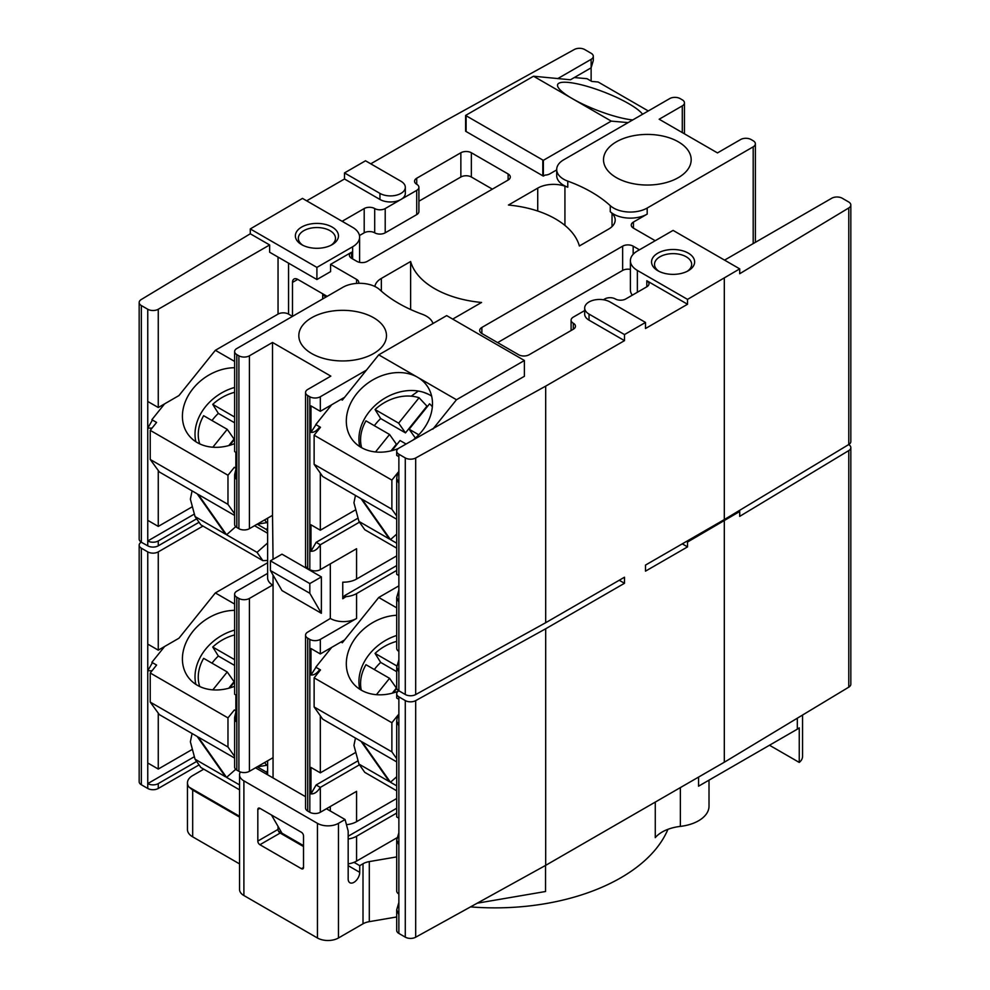 <?xml version="1.0" encoding="UTF-8"?>
<svg xmlns="http://www.w3.org/2000/svg" width="990" height="990" viewBox="0 0 990 990"><rect width="100%" height="100%" fill="white"/><g stroke="black" fill="none" stroke-linecap="round" stroke-linejoin="round"><path stroke-width="1.49" d="M682.283 132.586L682.283 105.893L659.167 119.233L717.478 152.906L740.594 139.553A7.425 4.294 -0 0 1 751.101 139.553L753.192 140.766A7.425 4.294 -0 0 1 755.37 143.81L755.37 242.327M682.283 105.893A7.425 4.294 -0 0 0 684.449 102.861A7.425 4.294 -0 0 0 682.283 99.829L680.179 98.616A7.425 4.294 -0 0 0 669.673 98.616L563.657 159.823A23.772 13.724 -0 0 0 556.702 169.525A23.772 13.724 -0 0 0 567.777 181.133A136.323 78.705 180 0 1 610.273 205.66A23.772 13.724 -0 0 0 647.188 208.036L753.192 146.842A7.425 4.294 -0 0 0 755.37 143.81M678.336 141.83A43.832 25.307 180 0 1 691.181 159.724A43.832 25.307 180 0 1 664.117 183.113A43.832 25.307 180 0 1 616.349 177.618A43.832 25.307 180 0 1 603.516 159.724A43.832 25.307 180 0 1 630.568 136.348A43.832 25.307 180 0 1 678.336 141.83M567.777 181.133L567.777 187.197A136.323 78.705 -0 0 0 564.931 186.182A22.287 12.87 -0 0 0 537.731 188.125L508.452 205.041A85.437 49.327 180 0 1 579.373 245.978L608.652 229.074A22.287 12.87 -0 0 0 615.186 219.978A22.287 12.87 -0 0 0 612.03 213.382A136.323 78.705 -0 0 0 610.273 211.724A23.772 13.724 180 0 0 647.188 214.112L633.427 222.057A7.425 4.294 -0 0 0 631.249 225.089A7.425 4.294 -0 0 0 633.427 228.121L655.219 240.706M667.928 829.323A177.928 102.725 180 0 1 470.522 906.89M655.269 802.086L655.269 837.639A35.665 20.592 180 0 1 680.365 826.39A35.665 20.592 -0 0 0 709.013 806.207L709.013 780.157M698.569 777.088L698.569 786.184L797.321 729.172A17.832 10.296 -0 0 0 799.252 727.848L799.252 762.424A17.832 10.296 -0 0 0 802.543 756.471L802.543 715.04M769.477 745.247A40.12 23.166 180 0 1 770.01 745.544L799.252 762.424M239.543 816.28L189.078 787.149A17.832 10.296 180 0 1 187.457 782.855A17.832 10.296 180 0 1 192.679 775.578L203.767 769.168M187.457 782.855L187.457 829.558A17.832 10.296 -0 0 0 192.679 836.835L239.543 863.899M189.078 787.149L192.679 790.07L239.543 817.121M326.428 808.756L345.077 819.522L338.456 823.346A14.862 8.576 180 0 1 317.443 823.346L243.899 780.875A14.862 8.576 180 0 1 239.543 774.811L239.543 889.466A14.862 8.576 -0 0 0 243.899 895.529L317.443 937.988A14.862 8.576 -0 0 0 338.456 937.988L363.008 923.806A14.862 8.576 180 0 1 369.295 921.653L396.693 916.963M239.543 774.811A14.862 8.576 180 0 1 240.372 771.99M278.042 826.378L278.042 829.41L257.821 841.079L257.821 809.535L259.912 808.323A2.97 1.72 -120 0 0 258.427 808.187A2.97 1.72 -120 0 0 257.821 809.535M259.912 808.323L301.418 832.293A2.97 1.72 -120 0 1 303.522 835.931L303.522 867.475L301.418 868.688A2.97 1.72 -120 0 0 302.903 868.836A2.97 1.72 -120 0 0 303.522 867.475M301.418 868.688L259.912 844.718L280.145 833.048L303.522 846.549M257.821 841.079A2.97 1.72 -120 0 0 259.912 844.718M477.217 903.189L545.539 891.507L545.539 865.433M396.916 837.812L356.573 861.102A18.575 10.729 180 0 1 353.999 862.34L359.729 865.656L363.008 863.75A14.862 8.576 180 0 1 369.295 861.597L396.693 856.907M359.729 865.656L359.729 872.326L348.171 865.656M255.507 767.807L305.551 796.69M345.077 819.522L348.171 831.08L348.171 878.996A8.168 4.715 120 0 0 349.866 882.734A8.168 4.715 120 0 0 356.165 880.543A8.168 4.715 120 0 0 359.729 872.326M280.145 833.048A2.97 1.72 60 0 1 278.042 829.41M738.688 510.914L739.716 511.508L687.53 542.037L687.53 546.888L682.283 543.857M687.53 542.037L686.478 541.431M687.53 546.888L645.505 571.143L645.505 565.08L724.309 519.589L848.777 444.522L848.777 207.95A7.425 4.294 -0 0 0 850.831 204.98A7.425 4.294 -0 0 0 848.653 201.948L842.243 198.248A7.425 4.294 -0 0 0 831.736 198.248L724.569 260.123M687.53 299.388L637.362 270.431A23.772 13.724 180 0 1 630.395 260.729A23.772 13.724 180 0 1 637.362 251.015L673.089 230.398L739.716 268.872L687.53 299.388L687.53 304.252L645.505 328.507L645.505 322.443L624.492 334.571L624.492 340.647L545.688 386.137L545.688 622.71L624.492 577.22L624.492 583.283L545.688 628.774L545.688 865.347L724.309 762.226L848.777 687.159L848.777 450.586A7.425 4.294 -0 0 0 850.831 447.616A7.425 4.294 -0 0 0 848.665 444.584M724.309 520.802L724.309 762.226M398.871 902.496L396.693 909.822L396.693 930.402A7.425 4.294 180 0 0 398.871 933.434L405.281 937.146A7.425 4.294 180 0 0 415.676 937.208L545.688 865.347M545.688 628.774L415.676 700.635A7.425 4.294 -0 0 1 405.281 700.574L398.871 696.861A7.425 4.294 -0 0 1 396.693 693.829L396.693 698.037L398.871 699.287L396.693 698.037M624.492 583.283L619.245 580.251M545.688 622.71L415.676 694.572A7.425 4.294 180 0 1 405.281 694.497L398.871 690.797A7.425 4.294 -0 0 0 396.693 693.829M848.777 450.586L739.716 516.359L739.716 511.508M267.622 562.753L215.35 592.936L178.955 638.216L158.264 650.158L147.758 644.094L147.758 551.888A7.425 4.294 -0 0 0 158.264 551.888L202.975 526.074M147.758 551.888L141.347 548.188A7.425 4.294 -0 0 1 139.169 545.156A7.425 4.294 -0 0 1 141.224 542.186L147.758 545.824L147.758 540.973A7.425 4.294 -0 0 0 158.264 540.973L196.626 518.822M235.855 469.297L234.63 474.742L234.63 524.44A7.425 4.294 180 0 0 236.808 527.472L238.899 528.685A7.425 4.294 180 0 0 249.406 528.685L272.522 515.345L272.522 342.466L330.833 376.126L307.717 389.466A7.425 4.294 -0 0 0 305.551 392.51L305.551 565.389A7.425 4.294 180 0 0 307.717 568.421L309.821 569.634A7.425 4.294 180 0 0 320.327 569.634L356.573 548.707L356.573 579.039A18.575 10.729 180 0 1 342.75 582.169L342.75 598.74L346.067 596.624A18.575 10.729 -0 0 0 356.573 593.592L356.573 618.465L320.327 639.391A7.425 4.294 -0 0 1 309.821 639.391L307.717 638.179A7.425 4.294 -0 0 1 305.551 635.147L305.551 808.026A7.425 4.294 180 0 0 307.717 811.058L309.821 812.27L309.821 639.391M316.132 651.519L310.984 648.549L320.327 653.945L344.607 639.924M331.7 647.386L315.773 667.198L320.5 669.921L314.127 677.853L314.127 706.971L391.879 751.856L391.879 722.737L398.252 714.817L398.871 715.176L397.101 718.121L396.693 721.166L398.871 725.979L398.871 696.861M398.871 832.738L396.693 840.065L398.871 844.878L398.871 818.185L396.693 816.923L398.871 818.185L398.871 725.979M396.693 909.822L398.871 914.636L398.871 894.007A7.425 4.294 180 0 1 396.693 890.975L396.693 840.065M153.017 647.126L147.758 644.094L147.758 670.787L152.027 670.75M139.169 545.156L139.169 781.729A7.425 4.294 180 0 0 141.347 784.761L147.758 788.461L147.758 783.61A7.425 4.294 -0 0 0 158.264 783.61L196.626 761.459M192.394 749.343L158.264 769.057L147.758 762.981L147.758 783.61L194.374 756.694M850.831 447.616L850.831 684.189A7.425 4.294 180 0 1 848.777 687.159M310.984 648.549L310.984 674.994C313.978 675.279 316.899 673.448 319.721 669.475M346.45 824.67A18.575 10.729 180 0 0 356.573 821.675L356.573 791.344L320.327 812.27A7.425 4.294 180 0 1 309.821 812.27M355.806 752.363L320.327 772.843L310.984 767.448L310.984 793.893C314.313 794.141 317.431 791.975 320.327 787.396L316.132 784.971L358.058 760.765M305.551 635.147A7.425 4.294 -0 0 1 307.717 632.115L330.314 618.465A18.575 10.729 180 0 0 356.573 618.465M310.984 674.994L317.134 665.503M321.379 613.305L281.977 590.56L270.418 570.537L309.821 593.295L309.821 583.58L321.379 576.91L321.379 613.305L309.821 593.295M273.054 575.091L273.054 777.93M271.47 815.005L281.977 833.196L278.499 831.192M235.855 711.946L234.63 717.379L234.63 767.077A7.425 4.294 180 0 0 236.808 770.109L238.899 771.321A7.425 4.294 180 0 0 249.406 771.321L272.522 757.981M272.522 585.102L249.406 598.443A7.425 4.294 -0 0 1 238.899 598.443L236.808 597.23A7.425 4.294 -0 0 1 234.63 594.198L234.63 694.25L235.855 694.955L234.63 694.25M310.984 793.893L316.132 784.971M316.132 770.418L310.984 767.448M234.63 717.379L235.855 721.401L235.855 694.955M267.622 572.567A18.575 10.729 -0 0 0 267.609 572.962A18.575 10.729 -0 0 0 267.622 573.371L236.808 591.166A7.425 4.294 -0 0 0 234.63 594.198M239.543 789.834L200.871 767.498L195.042 759.206L225.51 776.804L197.146 736.449L159.328 714.607L150.233 702.108L227.972 747.005L227.972 717.886L234.345 709.966L235.855 710.832M153.017 766.013L147.758 762.981L147.758 670.787L152.435 662.669M199.052 764.911L158.264 788.461A7.425 4.294 180 0 1 147.758 788.461M353.999 862.34A18.575 10.729 180 0 1 348.171 863.886M348.171 839.013A18.575 10.729 -0 0 0 356.573 836.228L356.573 861.102M356.573 821.675L396.693 798.509M396.693 813.075L356.573 836.228M348.171 836.228L396.693 808.224M303.522 845.633L281.977 833.196M359.469 764.8L320.327 787.396L320.327 812.27M273.054 585.399A18.575 10.729 180 0 1 267.609 577.826L267.609 572.962M432.964 323.532A23.772 13.724 -0 0 0 422.223 314.238A136.323 78.705 180 0 1 379.727 289.699A23.772 13.724 -0 0 0 342.812 287.323L236.808 348.529A7.425 4.294 -0 0 0 234.63 351.561A7.425 4.294 -0 0 0 236.808 354.593L238.899 355.806A7.425 4.294 -0 0 0 249.406 355.806L272.522 342.466M311.664 353.529A43.832 25.307 180 0 1 298.819 335.635A43.832 25.307 180 0 1 325.883 312.258A43.832 25.307 180 0 1 373.651 317.74A43.832 25.307 180 0 1 386.484 335.635A43.832 25.307 180 0 1 359.432 359.024A43.832 25.307 180 0 1 311.664 353.529M724.309 278.165L724.309 519.589M645.505 322.443L610.05 301.975A14.862 8.576 -0 0 0 593.851 300.106A14.862 8.576 -0 0 0 584.682 308.038A14.862 8.576 -0 0 0 589.038 314.102L624.492 334.571M545.688 386.137L415.676 457.999A7.425 4.294 -0 0 1 405.281 457.925L398.871 454.224A7.425 4.294 -0 0 1 396.693 451.193L396.693 455.4L398.871 456.65L396.693 455.4M567.777 187.197A23.772 13.724 180 0 1 556.702 175.589L556.702 169.525M624.492 340.647L589.038 320.166A14.862 8.576 180 0 1 584.682 314.102L584.682 308.038M687.53 304.252L646.816 280.739A7.425 4.294 180 0 1 648.995 283.771A7.425 4.294 180 0 1 646.816 286.803L625.804 298.943A7.425 4.294 180 0 1 615.297 298.943A7.425 4.294 -0 0 0 604.791 298.943L603.38 299.747M632.288 295.193A23.772 13.724 180 0 1 630.395 289.835L630.395 260.729M630.395 269.416A7.425 4.294 -0 0 0 622.648 270.431L497.624 342.614M584.682 310.551L573.272 317.134A7.425 4.294 -0 0 0 571.094 320.166A7.425 4.294 -0 0 0 573.272 323.198A7.425 4.294 180 0 1 575.45 326.23A7.425 4.294 180 0 1 573.272 329.274L529.143 354.742A7.425 4.294 180 0 1 518.636 354.742L481.87 333.519A7.425 4.294 180 0 1 479.692 330.487A7.425 4.294 180 0 1 481.87 327.443L622.648 246.163A7.425 4.294 180 0 1 633.167 246.163L638.414 249.195A7.425 4.294 180 0 1 639.354 249.864M398.19 448.606A46.06 36.333 144.9 0 1 361.189 447.468A46.06 36.333 144.9 0 1 351.71 438.867A46.06 36.333 144.9 0 1 362.253 387.733A46.06 36.333 144.9 0 1 417.607 377.289L456.477 399.737L524.391 360.521L524.391 376.299L398.871 448.161A7.425 4.294 -0 0 0 396.693 451.193M543.361 176.084L543.361 160.318A7.425 4.294 180 0 1 542.805 160.034L542.805 175.799A7.425 4.294 180 0 0 543.361 176.084L545.106 175.082A7.425 4.294 -0 0 0 549.896 173.832L556.702 169.909M542.805 175.799L466.104 131.522A7.425 4.294 180 0 1 465.609 131.2L465.609 115.434L533.523 76.218L572.393 98.666A46.06 9.739 -158.8 0 1 557.655 84.521A46.06 9.739 -158.8 0 1 584.31 85.561A46.06 9.739 -158.8 0 1 628.811 103.703A46.06 9.739 -158.8 0 1 642.56 114.271M533.523 76.218L570.438 79.782L591.129 67.827L591.129 59.338L557.704 78.643M591.129 59.338A7.425 4.294 -0 0 0 593.307 56.306A7.425 4.294 -0 0 0 591.129 53.274L584.719 49.562A7.425 4.294 -0 0 0 574.324 49.5L444.312 121.362L370.755 163.82M342.231 221.352A7.425 4.294 180 0 1 343.183 220.683L364.196 208.556A7.425 4.294 180 0 1 374.703 208.556A7.425 4.294 -0 0 0 385.209 208.556L400.962 199.46A14.862 8.576 180 0 1 379.95 199.46L344.495 178.992L344.495 172.916L379.95 193.397A14.862 8.576 -0 0 0 396.149 195.253A14.862 8.576 -0 0 0 405.318 187.32L405.318 193.397A14.862 8.576 180 0 1 400.962 199.46L416.728 190.365A7.425 4.294 -0 0 0 418.906 187.32A7.425 4.294 -0 0 0 416.728 184.288A7.425 4.294 180 0 1 414.55 181.257A7.425 4.294 180 0 1 416.728 178.225L460.857 152.757A7.425 4.294 180 0 1 471.364 152.757L508.13 173.98A7.425 4.294 180 0 1 510.308 177.012A7.425 4.294 180 0 1 508.13 180.044L367.352 261.335A7.425 4.294 180 0 1 356.833 261.335L351.586 258.303A7.425 4.294 180 0 1 349.408 255.259A7.425 4.294 180 0 1 351.586 252.227L330.573 264.367L330.573 271.644L316.911 279.526L316.911 267.399L250.284 228.925L302.47 198.396L352.638 227.366A23.772 13.724 180 0 1 359.605 237.068A23.772 13.724 180 0 1 352.638 246.77L316.911 267.399M358.59 283.313A7.425 4.294 -0 0 0 358.751 282.41A7.425 4.294 -0 0 0 356.573 279.378L330.573 264.367M452.715 319.102L481.548 302.457A85.437 49.327 180 0 1 410.627 261.509L381.348 278.425A22.287 12.87 -0 0 0 374.888 286.506M432.766 322.95A22.287 12.87 -0 0 0 433.818 323.037M405.318 187.32A14.862 8.576 -0 0 0 400.962 181.257L365.508 160.788L344.495 172.916M492.377 189.152L471.364 177.012A7.425 4.294 -0 0 0 460.857 177.012L418.906 201.23M418.906 187.32L418.906 211.588A7.425 4.294 180 0 1 416.728 214.62L385.209 232.823A7.425 4.294 180 0 1 374.703 232.823A7.425 4.294 -0 0 0 364.196 232.823L359.457 235.558M306.665 200.822L344.495 178.992M848.777 207.95L739.716 273.723L739.716 268.872M316.911 279.526L269.639 252.227L269.639 244.951L250.284 233.776L250.284 228.925M278.042 257.078L278.042 314.102L215.35 350.299L178.955 395.567L158.264 407.521L147.758 401.457L147.758 309.251A7.425 4.294 -0 0 0 158.264 309.251L269.639 244.951M147.758 309.251L141.347 305.551A7.425 4.294 -0 0 1 139.169 302.507A7.425 4.294 -0 0 1 141.224 299.549L250.284 233.776M688.322 253.143A21.545 12.437 -0 0 0 657.855 253.143A21.545 12.437 -0 0 0 657.855 270.728A21.545 12.437 -0 0 0 688.322 270.728A21.545 12.437 -0 0 0 688.322 253.143M658.981 271.334A18.575 10.729 180 0 1 654.514 264.367A18.575 10.729 180 0 1 665.973 254.455A18.575 10.729 180 0 1 686.218 256.781A18.575 10.729 180 0 1 691.663 264.367A18.575 10.729 180 0 1 687.196 271.334M332.145 227.056A21.545 12.437 -0 0 0 301.678 227.056A21.545 12.437 -0 0 0 301.678 244.654A21.545 12.437 -0 0 0 332.145 244.654A21.545 12.437 -0 0 0 332.145 227.056M302.804 245.26A18.575 10.729 180 0 1 298.337 238.281A18.575 10.729 180 0 1 309.808 228.368A18.575 10.729 180 0 1 330.054 230.695A18.575 10.729 180 0 1 335.486 238.281A18.575 10.729 180 0 1 331.019 245.26M366.449 370.124L320.327 396.755A7.425 4.294 -0 0 1 309.821 396.755L307.717 395.542A7.425 4.294 -0 0 1 305.551 392.51M316.132 408.882L310.984 405.912L320.327 411.308L344.607 397.287M272.522 515.345L273.054 559.325M309.821 583.58L270.418 560.835L281.977 554.165L321.379 576.91M398.821 472.502L397.101 475.485L396.693 478.529L398.871 483.343L398.871 454.224M398.871 590.102L396.693 597.428L398.871 602.229L398.871 575.549L396.693 574.287L398.871 575.549L398.871 483.343M398.871 659.86L396.693 667.186L398.871 672L398.871 651.37A7.425 4.294 180 0 1 396.693 648.339L396.693 597.428M591.129 81.069L591.129 67.827L593.307 60.501L593.307 56.306M574.287 77.554L587.021 78.693L591.748 81.427L598.121 81.997L648.289 110.954M153.017 404.489L147.758 401.457L147.758 428.138L152.027 428.113M192.394 506.707L158.264 526.408L147.758 520.344L147.758 540.973L194.374 514.058M850.831 204.98L850.831 441.552A7.425 4.294 180 0 1 848.777 444.522M398.871 672L398.871 690.797A7.425 4.294 180 0 1 396.693 687.765L396.693 667.186M310.984 405.912L310.984 432.358C313.978 432.642 316.899 430.799 319.721 426.839M355.806 509.714L320.327 530.207L310.984 524.799L310.984 551.244C314.313 551.492 317.431 549.339 320.327 544.76L316.132 542.334L358.058 518.129M310.984 432.358L317.134 422.854M310.984 551.244L316.132 542.334M316.132 527.781L310.984 524.799M235.855 452.319L234.63 451.601L235.855 452.319L235.855 478.764L234.63 474.742M141.347 305.551L141.347 542.124A7.425 4.294 180 0 1 139.169 539.08L139.169 302.507M267.609 542.978L257.029 552.358L262.857 560.649L200.871 524.861L195.042 516.57L225.51 534.167L197.146 493.812L159.328 471.97L150.233 459.471L227.972 504.368L227.972 475.25L234.345 467.317L235.855 468.196M153.017 523.376L147.758 520.344L147.758 428.138L152.435 420.032M199.052 522.274L158.264 545.824A7.425 4.294 180 0 1 147.758 545.824M267.622 573.371L267.609 518.178M356.573 579.039L396.693 555.873M396.693 570.438L356.573 593.592M346.067 596.624L344.495 595.72L396.693 565.575M342.75 598.74L344.495 595.72M270.418 560.835L270.418 570.537M359.469 522.163L320.327 544.76L320.327 569.634M278.042 314.102A7.425 4.294 180 0 1 288.548 314.102L292.483 316.379L292.483 282.41L297.743 279.378A7.425 4.294 -120 0 0 294.03 279.007A7.425 4.294 -120 0 0 292.483 282.41M374.331 669.549A43.152 34.031 144.9 0 1 375.68 667.804A43.152 34.031 144.9 0 1 380.68 662.409L375.061 653.388A41.456 32.695 144.9 0 1 396.693 641.371M361.3 690.166A41.456 32.695 144.9 0 1 365.966 664.711L389.553 678.323L376.41 694.683M375.061 653.388L396.767 665.923M380.68 662.409L396.693 671.653M392.25 693.186L396.384 688.05L389.553 678.323M396.792 688.458L393.203 692.926M374.331 425.688A43.152 34.031 144.9 0 1 375.68 423.955A43.152 34.031 144.9 0 1 380.68 418.56L375.061 409.538A41.456 32.695 144.9 0 1 419.079 397.745L426.962 406.16A43.152 34.031 144.9 0 1 427.532 406.358M415.379 438.075L409.155 429.227L429.586 403.809A41.456 32.695 144.9 0 1 430.947 405.157A41.456 32.695 144.9 0 1 432.345 406.779M361.659 447.74A41.456 32.695 144.9 0 1 365.966 420.861L389.553 434.474L375.495 451.96M375.061 409.538L398.648 423.163L419.079 397.745M409.155 429.227L418.795 434.796M380.68 418.56L405.479 432.878L426.962 406.16M391.025 450.858L396.384 444.188L389.553 434.474M398.648 423.163L405.479 432.878M406.061 444.003L400.059 440.538L391.953 450.623M267.609 773.834L266.409 772.126L257.214 766.817L266.644 765.307L267.609 764.107M266.409 772.126L267.609 770.628M212.008 663.176A43.152 34.031 144.9 0 1 213.345 661.431A43.152 34.031 144.9 0 1 218.357 656.036L212.739 647.027A41.456 32.695 144.9 0 1 234.63 634.937M199.745 686.54A41.456 32.695 144.9 0 1 203.643 658.338L227.23 671.962L212.838 689.857M212.739 647.027L234.63 659.662M218.357 656.036L234.63 665.429M228.801 688.211L234.061 681.677L227.23 671.962M234.63 681.887L229.767 687.939M267.609 531.197L266.409 529.489L257.214 524.18M266.409 529.489L267.609 527.992M212.008 420.54A43.152 34.031 144.9 0 1 213.345 418.795A43.152 34.031 144.9 0 1 218.357 413.399L212.739 404.39A41.456 32.695 144.9 0 1 234.63 392.3M199.745 443.891A41.456 32.695 144.9 0 1 203.643 415.701L227.23 429.326L212.838 447.22M212.739 404.39L234.63 417.025M218.357 413.399L234.63 422.792M228.801 445.574L234.061 439.04L227.23 429.326M234.63 439.251L229.767 445.302M195.042 759.206L190.377 741.807L192.072 733.516M227.972 717.886L150.233 673.002L156.593 665.07L151.866 662.347L164.612 646.495M234.63 630.098A46.06 36.333 -35.1 0 0 195.871 684.387M234.63 756.459L227.972 747.005M150.233 673.002L150.233 702.108M235.707 769.304L226.562 777.41L239.543 784.897M234.63 686.268A46.06 36.333 144.9 0 1 197.295 685.253A46.06 36.333 144.9 0 1 187.815 676.653A46.06 36.333 144.9 0 1 190.909 634.033A46.06 36.333 144.9 0 1 234.63 610.36M234.63 758.08L198.198 737.055L226.562 777.41M215.35 592.936L234.63 604.061M632.721 119.951A46.06 9.739 -158.8 0 1 572.393 98.666L611.263 121.114L628.106 122.612M543.361 160.318L611.263 121.114M542.805 160.034L466.104 115.743A7.425 4.294 180 0 1 465.609 115.434M195.042 516.57L190.377 499.17L192.072 490.879M227.972 475.25L150.233 430.353L156.593 422.433L151.866 419.711L164.612 403.858M297.743 279.378L327.158 296.356M322.69 298.943L322.69 294.995L326.106 296.963M322.69 294.995L322.69 293.783M234.63 387.461A46.06 36.333 -35.1 0 0 195.871 441.75M257.239 524.168L266.644 522.671L267.609 521.47M234.63 513.822L227.972 504.368M150.233 430.353L150.233 459.471M254.554 525.715L267.609 533.251M235.707 526.668L226.562 534.773L257.029 552.358M262.857 560.649L267.622 560.451M234.63 443.619A46.06 36.333 144.9 0 1 197.295 442.617A46.06 36.333 144.9 0 1 187.815 434.016A46.06 36.333 144.9 0 1 190.909 391.397A46.06 36.333 144.9 0 1 234.63 367.711M234.63 515.443L198.198 494.418L226.562 534.773M215.35 350.299L234.63 361.424M431.628 396.087A46.06 36.333 -35.1 0 0 381.113 400.591A46.06 36.333 -35.1 0 0 359.778 446.601M331.7 404.749L315.773 424.562L320.5 427.284L314.127 435.204L314.127 464.322L322.703 476.512L361.053 498.663L389.417 539.018L358.949 521.421L353.95 502.784L355.46 495.433M428.818 394.466A108.739 22.98 -141.2 0 0 423.485 392.288M418.337 391.05L411.258 396.161M314.127 464.322L391.879 509.219L391.879 480.101L398.252 472.168L398.871 472.527M314.127 435.204L391.879 480.101M396.693 534.105L390.468 539.624L396.693 543.213M396.693 548.138L364.778 529.712L358.949 521.421M524.391 360.521A7.425 4.294 180 0 0 523.896 360.199L447.195 315.921A7.425 4.294 180 0 0 446.639 315.637L378.737 354.841L417.607 377.289A46.06 36.333 144.9 0 1 427.086 385.89A46.06 36.333 144.9 0 1 413.325 439.808M378.737 354.841L342.33 400.121L341.018 399.366M432.828 429.165L456.477 399.737M396.693 516.062L391.879 509.219M396.693 519.23L362.093 499.269L390.468 539.624M396.693 635.493A46.06 36.333 -35.1 0 0 359.778 689.238M398.871 585.857L378.737 597.477L342.33 642.758L341.018 642.003M314.127 706.971L322.703 719.161L361.053 741.3L389.417 781.654L358.949 764.07L353.95 745.421L355.46 738.07M314.127 677.853L391.879 722.737M396.693 761.879L362.093 741.906L390.468 782.261L396.693 785.85M396.693 776.742L390.468 782.261M396.693 790.787L364.778 772.361L358.949 764.07M378.737 597.477L396.693 607.848M398.19 691.243A46.06 36.333 144.9 0 1 361.189 690.104A46.06 36.333 144.9 0 1 351.71 681.504A46.06 36.333 144.9 0 1 354.259 639.676A46.06 36.333 144.9 0 1 396.693 615.26M396.693 758.699L391.879 751.856M410.627 309.511L410.627 261.509M610.273 205.66L610.273 211.724M612.03 226.574L612.03 213.382M564.931 225.411L564.931 186.182M680.365 787.595L680.365 826.39M797.321 718.183L797.321 729.172M192.679 790.07L192.679 836.835M243.899 780.875L243.899 895.529M317.443 823.346L317.443 937.988M363.008 863.75L363.008 923.806M369.295 861.597L369.295 921.653M338.456 823.346L338.456 937.988M415.676 937.208L415.676 700.635M320.327 653.945L320.327 639.391M158.264 650.158L158.264 551.888M398.871 933.434L398.871 914.636M405.281 937.146L405.281 700.574M398.871 894.007L398.871 844.878M141.347 784.761L141.347 548.188M320.327 772.843L320.327 715.782M330.314 806.504L330.314 810.996M249.406 771.321L249.406 598.443M236.808 770.109L236.808 597.23M238.899 771.321L238.899 598.443M307.717 811.058L307.717 638.179M158.264 769.057L158.264 713.109M158.264 788.461L158.264 783.61M537.731 211.031L537.731 188.125M415.676 694.572L415.676 457.999M647.188 214.112L647.188 208.036M589.038 314.102L589.038 320.166M637.362 270.431L637.362 292.26M646.816 280.739L646.816 286.803M573.272 323.198L573.272 329.274M481.87 327.443L481.87 333.519M622.648 246.163L622.648 270.431M633.167 246.163L633.167 254.306M638.414 249.195L638.414 250.408M379.95 193.397L379.95 199.46M351.586 252.227L351.586 258.303M343.183 220.683L343.183 221.896M364.196 208.556L364.196 232.823M374.703 208.556L374.703 232.823M385.209 208.556L385.209 232.823M416.728 190.365L416.728 214.62M416.728 178.225L416.728 184.288M460.857 152.757L460.857 177.012M471.364 152.757L471.364 177.012M508.13 173.98L508.13 180.044M352.638 246.77L352.638 258.91M320.327 411.308L320.327 396.755M158.264 407.521L158.264 309.251M330.314 563.867L330.314 618.465M249.406 528.685L249.406 355.806M236.808 527.472L236.808 354.593M238.899 528.685L238.899 355.806M405.281 694.497L405.281 457.925M398.871 651.37L398.871 602.229M307.717 568.421L307.717 395.542M309.821 569.634L309.821 396.755M753.192 243.59L753.192 146.842M320.327 530.207L320.327 473.146M158.264 526.408L158.264 470.473M158.264 545.824L158.264 540.973M288.548 314.102L288.548 263.154M633.427 228.121L633.427 222.057M381.348 291.147L381.348 278.425M266.644 765.307L264.676 762.51M466.104 131.522L466.104 115.743M356.573 279.378L356.573 283.412M266.644 522.671L264.676 519.874M396.693 721.166L396.693 816.923M267.609 774.799L267.609 760.815M571.094 320.166L571.094 330.524M359.605 237.068L359.605 262.338M684.449 102.861L684.449 133.836M396.693 478.529L396.693 574.287M234.63 351.561L234.63 451.601M430.947 405.157L432.358 406.655"/></g></svg>
